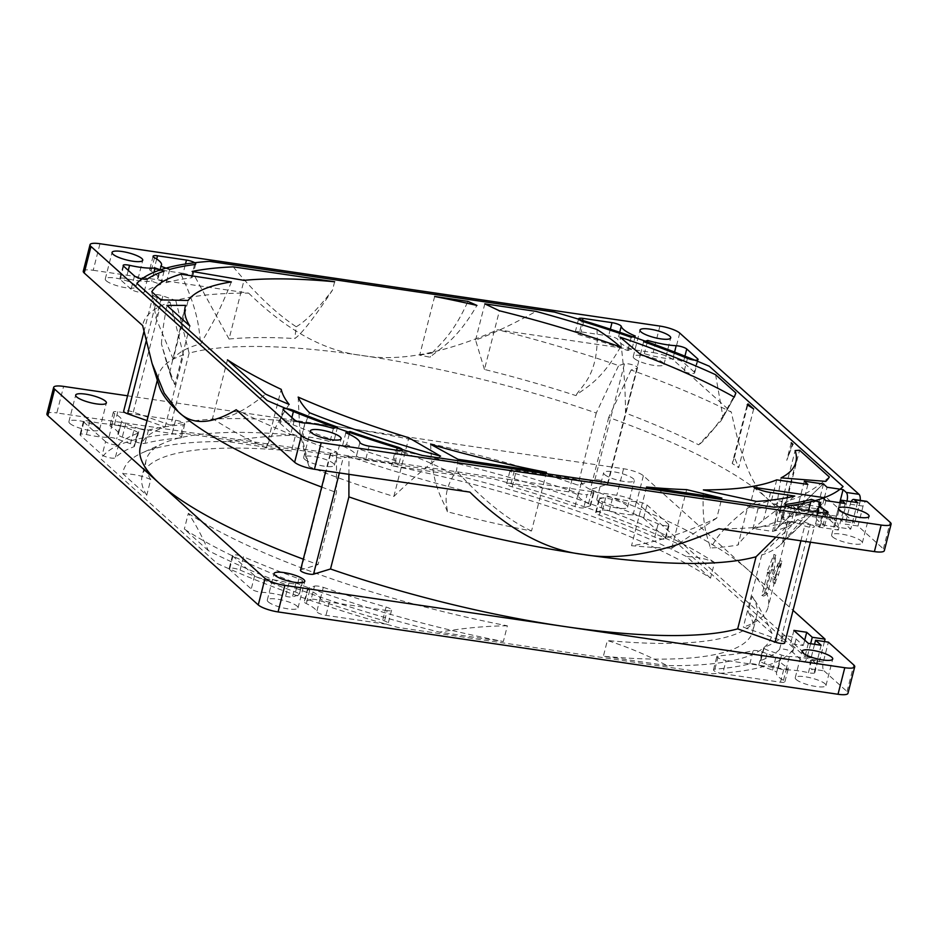 <?xml version="1.0" encoding="UTF-8"?>
<svg xmlns="http://www.w3.org/2000/svg" width="938" height="938" viewBox="0 0 938 938"><rect width="100%" height="100%" fill="white"/><g stroke="black" fill="none" stroke-linecap="round" stroke-linejoin="round"><path stroke-width="0.7" stroke-dasharray="4.69 3.52" d="M814.829 672.616A7.047 1.641 14.3 0 1 808.439 672.675A35.21 8.219 -165.7 0 0 785.962 669.861A7.047 1.641 14.3 0 1 778.212 668.36L764.4 663.494L767.776 650.222A7.047 1.641 -165.7 0 1 763.778 647.619A7.047 1.641 -165.7 0 1 764.271 647.197A348.596 81.383 14.3 0 0 782.96 636.14A7.047 1.641 -165.7 0 1 789.104 636.257A7.047 1.641 -165.7 0 1 796.069 639.013L803.327 645.543L790.535 643.667L804.956 656.647L817.772 658.535L818.206 659.355L814.829 672.616A7.047 1.641 14.3 0 0 814.407 671.819L811.229 668.958L824.021 670.846A7.047 2.791 98.4 0 1 823.306 662.052L828.383 642.143M824.455 641.557L819.988 659.062A7.047 2.791 98.4 0 1 816.564 663.87A7.047 2.791 98.4 0 1 815.896 663.529L803.092 661.653L792.692 652.285A7.047 1.641 14.3 0 0 785.716 649.518A7.047 1.641 14.3 0 0 779.584 649.413A348.596 81.383 -165.7 0 1 760.894 660.469A7.047 1.641 14.3 0 0 760.401 660.891A7.047 1.641 14.3 0 0 764.4 663.494M815.896 663.529L636.597 502.276A15.84 3.693 -165.7 0 0 616.794 495.287L56.843 412.943L63.608 386.397M46.9 413.893A15.84 3.693 -165.7 0 1 56.843 412.943M824.021 670.846L847.014 691.517A15.84 3.693 -165.7 0 1 847.964 693.323M710.535 578.16L686.593 556.621C696.629 556.726 705.939 558.673 714.545 562.448L710.535 578.16A315.062 73.551 -165.7 0 0 391.509 465.682L455.235 475.062A334.514 78.088 -165.7 0 1 686.593 556.621M667.094 665.605L603.369 656.237A315.062 73.551 -165.7 0 0 752.733 631.426A315.062 73.551 -165.7 0 0 748.125 611.963L772.068 633.502A334.514 78.088 -165.7 0 1 667.094 665.605C647.208 655.17 627.299 646.81 607.378 640.525L603.369 656.237M208.271 550.583L184.329 529.055A315.062 73.551 -165.7 0 0 503.354 641.522L439.629 632.153A334.514 78.088 14.3 0 1 208.271 550.583C201.94 535.973 195.292 523.556 188.339 513.344L184.329 529.055M268.256 601.879A15.84 3.693 14.3 0 0 284.953 608.316A15.84 3.693 14.3 0 0 298.003 607.918A15.84 3.693 14.3 0 0 297.053 606.124A15.84 3.693 14.3 0 0 280.356 599.687A15.84 3.693 14.3 0 0 267.295 600.086A15.84 3.693 14.3 0 0 268.256 601.879M796.21 679.522A15.84 3.693 14.3 0 0 812.906 685.959A15.84 3.693 14.3 0 0 825.956 685.561A15.84 3.693 14.3 0 0 825.006 683.767A15.84 3.693 14.3 0 0 808.31 677.33A15.84 3.693 14.3 0 0 795.248 677.728A15.84 3.693 14.3 0 0 796.21 679.522M597.823 501.091A15.84 3.693 14.3 0 0 614.519 507.528A15.84 3.693 14.3 0 0 627.569 507.118A15.84 3.693 14.3 0 0 626.619 505.324A15.84 3.693 14.3 0 0 609.923 498.887A15.84 3.693 14.3 0 0 596.861 499.297A15.84 3.693 14.3 0 0 597.823 501.091M69.869 423.448A15.84 3.693 14.3 0 0 86.566 429.885A15.84 3.693 14.3 0 0 99.616 429.475A15.84 3.693 14.3 0 0 98.666 427.681A15.84 3.693 14.3 0 0 81.969 421.244A15.84 3.693 14.3 0 0 68.908 421.654A15.84 3.693 14.3 0 0 69.869 423.448M665.335 537.744L643.62 518.21A7.047 1.641 14.3 0 0 633.044 514.927A35.21 8.219 -165.7 0 1 609.278 510.94A7.047 1.641 14.3 0 0 602.466 510.295L596.193 512.207A7.047 1.641 14.3 0 0 595.595 512.664A7.047 1.641 14.3 0 0 599.347 515.173A348.596 81.383 -165.7 0 1 654.747 537.134A7.047 1.641 14.3 0 0 661.759 539.022A7.047 1.641 14.3 0 0 665.757 538.541A7.047 1.641 14.3 0 0 665.335 537.744L668.712 524.471A7.047 1.641 -165.7 0 1 669.134 525.268A7.047 1.641 -165.7 0 1 665.136 525.749A7.047 1.641 -165.7 0 1 658.124 523.861A348.596 81.383 14.3 0 0 602.735 501.912A7.047 1.641 -165.7 0 1 598.983 499.391A7.047 1.641 -165.7 0 1 599.581 498.934L605.842 497.023A7.047 1.641 -165.7 0 1 612.655 497.668A35.21 8.219 14.3 0 0 636.433 501.654A7.047 1.641 -165.7 0 1 646.997 504.937L668.712 524.471M583.741 507.821A7.047 1.641 14.3 0 1 574.947 506.567A348.596 81.383 -165.7 0 0 512.183 486.869A7.047 1.641 14.3 0 1 506.672 483.785A7.047 1.641 14.3 0 1 511.093 483.363L568.874 491.864A7.047 1.641 14.3 0 1 578.101 495.557A35.21 8.219 -165.7 0 0 588.525 503.624A7.047 1.641 14.3 0 1 590.612 505.441A7.047 1.641 14.3 0 1 590.014 505.899L583.741 507.821L587.129 494.549A7.047 1.641 -165.7 0 1 578.324 493.306A348.596 81.383 14.3 0 0 515.572 473.596A7.047 1.641 -165.7 0 1 510.049 470.513A7.047 1.641 -165.7 0 1 514.47 470.09L572.262 478.591A7.047 1.641 -165.7 0 1 581.49 482.284A35.21 8.219 14.3 0 0 591.913 490.351A7.047 1.641 -165.7 0 1 593.989 492.169A7.047 1.641 -165.7 0 1 593.391 492.626L587.129 494.549M722.706 673.695L780.486 682.196A7.047 1.641 14.3 0 0 784.907 681.762A7.047 1.641 14.3 0 0 783.5 680.296A35.21 8.219 -165.7 0 1 776.488 672.945A35.21 8.219 -165.7 0 1 776.547 672.734A7.047 1.641 14.3 0 0 776.558 672.698A7.047 1.641 14.3 0 0 772.56 670.095L758.748 665.218A7.047 1.641 14.3 0 0 749.814 663.858A348.596 81.383 -165.7 0 1 714.897 669.193A7.047 1.641 14.3 0 0 713.478 669.791A7.047 1.641 14.3 0 0 722.706 673.695L726.082 660.422A7.047 1.641 -165.7 0 1 716.855 656.518A7.047 1.641 -165.7 0 1 718.285 655.92A348.596 81.383 14.3 0 0 753.202 650.585A7.047 1.641 -165.7 0 1 762.137 651.945L775.949 656.823A7.047 1.641 -165.7 0 1 779.947 659.426A7.047 1.641 -165.7 0 1 779.935 659.461A35.21 8.219 14.3 0 0 779.865 659.672A35.21 8.219 14.3 0 0 786.888 667.024A7.047 1.641 -165.7 0 1 788.295 668.501A7.047 1.641 -165.7 0 1 783.875 668.923L726.082 660.422M130.476 443.721L116.652 438.843A7.047 1.641 14.3 0 0 108.902 437.354A35.21 8.219 14.3 0 1 86.437 434.54A7.047 1.641 14.3 0 0 80.047 434.587A7.047 1.641 14.3 0 0 80.469 435.384L102.183 454.918A7.047 1.641 14.3 0 0 109.148 457.685A7.047 1.641 14.3 0 0 115.292 457.803A348.596 81.383 14.3 0 1 133.982 446.734A7.047 1.641 14.3 0 0 134.474 446.324A7.047 1.641 14.3 0 0 130.476 443.721L133.853 430.448L120.041 425.571L116.652 438.843M179.967 438.011A348.596 81.383 14.3 0 0 145.05 443.346A7.047 1.641 14.3 0 1 136.116 441.986L122.303 437.12A7.047 1.641 14.3 0 1 118.305 434.517A7.047 1.641 14.3 0 1 118.317 434.47A35.21 8.219 14.3 0 0 118.387 434.259A35.21 8.219 14.3 0 0 111.364 426.907A7.047 1.641 14.3 0 1 109.957 425.442A7.047 1.641 14.3 0 1 114.377 425.02L172.158 433.52A7.047 1.641 14.3 0 1 181.397 437.425A7.047 1.641 14.3 0 1 179.967 438.011L183.356 424.738A348.596 81.383 -165.7 0 0 148.439 430.085A7.047 1.641 -165.7 0 1 139.504 428.713L136.116 441.986M311.123 599.394L304.862 601.305A7.047 1.641 14.3 0 0 304.264 601.762A7.047 1.641 14.3 0 0 306.339 603.591A35.21 8.219 14.3 0 1 316.763 611.658A7.047 1.641 14.3 0 0 325.99 615.351L383.783 623.852A7.047 1.641 14.3 0 0 388.203 623.43A7.047 1.641 14.3 0 0 382.681 620.335A348.596 81.383 14.3 0 1 319.928 600.637A7.047 1.641 14.3 0 0 311.123 599.394L314.511 586.121L308.239 588.044L304.862 601.305M240.128 570.081A348.596 81.383 14.3 0 0 295.517 592.03A7.047 1.641 14.3 0 1 299.269 594.551A7.047 1.641 14.3 0 1 298.671 595.009L292.41 596.92A7.047 1.641 14.3 0 1 285.598 596.275A35.21 8.219 14.3 0 0 261.819 592.288A7.047 1.641 14.3 0 1 251.255 589.005L229.54 569.472A7.047 1.641 14.3 0 1 229.118 568.674A7.047 1.641 14.3 0 1 233.116 568.194A7.047 1.641 14.3 0 1 240.128 570.081L243.505 556.809A348.596 81.383 -165.7 0 0 298.905 578.758A7.047 1.641 -165.7 0 1 302.657 581.279A7.047 1.641 -165.7 0 1 302.059 581.736L298.671 595.009M291.495 450.979L227.782 441.61A334.514 78.088 14.3 0 0 141.661 453.089A334.514 78.088 14.3 0 0 122.808 473.713L146.75 495.252A315.062 73.551 -165.7 0 1 142.13 475.789A315.062 73.551 -165.7 0 1 291.495 450.979L295.505 435.267A315.062 73.551 -165.7 0 0 163.447 443.228L141.661 453.089M772.068 633.502C765.725 618.881 759.088 606.464 752.124 596.251L748.125 611.963M189.875 326.037L174.925 384.721A315.062 73.551 -165.7 0 1 170.845 376.244A315.062 73.551 -165.7 0 1 169.884 371.811L185.618 305.389M231.369 281.928C215.083 322.637 205.914 333.541 200.873 343.812A315.062 73.551 -165.7 0 0 173.19 359.148L188.151 300.465M334.632 281.763L332.509 290.088C314.195 317.783 301.626 333.928 294.802 338.548A315.062 73.551 -165.7 0 0 229.036 339.04L243.997 280.356M434.646 296.478L419.685 355.162A315.062 73.551 -165.7 0 1 430.143 357.237C438.609 348.913 455.34 342.581 476.926 305.425M620.487 347.001C600.003 383.091 584.139 387.933 575.897 395.59A315.062 73.551 -165.7 0 0 484.454 369.466L499.415 310.783M734.266 397.149L721.146 420.67L698.681 444.823A315.062 73.551 -165.7 0 0 625.517 413.037L640.466 354.353M753.671 408.945L738.71 467.64A315.062 73.551 -165.7 0 0 732.226 463.489L747.187 404.806M714.545 562.448A315.062 73.551 -165.7 0 0 395.519 449.97L391.509 465.682M163.447 443.228A315.062 73.551 -165.7 0 0 146.14 460.077A315.062 73.551 -165.7 0 0 150.748 479.541L146.75 495.252M174.925 384.721L166.718 363.1L161.453 343.988L169.884 371.811M173.19 359.148L156.083 318.439L151.792 291.777M180.928 274.166C200.662 315.696 198.739 333.576 200.873 343.812M229.036 339.04L192.114 271.445M233.257 266.861C255.042 293.395 276.042 313.362 296.22 326.776L294.802 338.548M419.685 355.162L432.148 352.969L430.143 357.237M484.454 369.466L475.566 340.107C493.951 333.178 514.106 323.61 536.02 311.381M596.978 329.473C599.546 375.88 580.458 386.538 575.897 395.59M625.517 413.037C625.4 387.629 623.571 362.314 620.006 337.105M715.577 374.684L722.858 416.437C712.212 431.574 704.145 441.036 698.681 444.823M732.226 463.489L734.419 457.369L738.71 467.64M829.344 477.02C812.367 490.914 798.144 498.828 786.701 500.751L780.158 509.264A315.062 73.551 -165.7 0 1 780.908 520.907A315.062 73.551 -165.7 0 1 775.187 530.287A315.062 73.551 -165.7 0 1 774.518 530.908L825.85 481.382M716.773 518.069L671.714 548.32A315.062 73.551 -165.7 0 1 631.544 545.705C655.943 542.457 684.365 533.241 716.773 518.069L721.861 498.101M546.491 472.318L531.529 531.002A315.062 73.551 -165.7 0 1 447.367 511.749C447.203 504.738 441.247 492.767 456.513 470.853L458.002 459.303M531.529 531.002C507.622 519.863 482.613 499.802 456.513 470.853M440.602 456.161C425.008 467.851 409.425 481.288 393.854 496.46A315.062 73.551 -165.7 0 1 309.083 466.643L303.185 442.22L303.466 428.584L309.505 412.743M289.174 404.454C280.638 416.906 273.005 431.433 266.263 448.036A315.062 73.551 -165.7 0 1 212.504 418.524C225.706 420.224 243.388 412.087 265.56 394.101M156.083 318.439L160.82 299.89M161.453 343.988C161.957 334.96 163.775 322.097 166.917 305.378M227.465 359.84L212.504 418.524M722.858 416.437L735.884 392.952M786.701 500.751L799.575 450.24M734.419 457.369L748.043 403.891M791.25 442.748L786.771 460.324L792.95 444.284M780.158 509.264L795.119 450.58M776.734 479.857L771.669 499.755A315.062 73.551 -165.7 0 1 747.903 506.239L738.018 545.013A315.062 73.551 -165.7 0 1 710.195 548.038C708.765 538.764 701.507 529.724 703.383 489.917M781.084 477.852C774.589 515.818 775.738 522.572 774.518 530.908M671.714 548.32L686.663 489.636M646.505 487.021L631.544 545.705M430.683 444.319C431.761 487.373 443.697 500.634 447.367 511.749M393.854 496.46L408.816 437.776M298.167 397.091L299.914 432.09L304.803 453.335L309.083 466.643M266.263 448.036L281.212 389.352M752.124 596.251A315.062 73.551 -165.7 0 1 756.743 615.715A315.062 73.551 -165.7 0 1 607.378 640.525M188.339 513.344A315.062 73.551 -165.7 0 0 507.364 625.81L503.354 641.522M792.235 444.366L786.771 460.324M756.556 501.455C716.96 531.154 715.823 541.343 710.195 548.038M794.756 496.073L763.567 519.957C750.552 530.545 742.028 538.893 738.018 545.013M754.562 487.443L749.485 507.352A14.082 3.283 -165.7 0 1 747.903 506.239M840.847 502.85L836.204 521.024A7.047 6.261 132 0 0 833.237 519.675L817.233 517.319L815.544 523.955L819.155 527.203L838.349 530.017L834.738 526.781L815.544 523.955M807.876 484.43L802.811 504.339L798.742 503.741A338.032 78.909 14.3 0 1 777.602 511.491L817.233 517.319L822.309 497.41M659.918 326.072L653.153 352.618L497.726 329.766A351.75 82.11 -165.7 0 1 618.634 365.597L624.462 363.815A7.047 1.641 -165.7 0 1 632.329 364.765A7.047 1.641 -165.7 0 1 637.512 367.755A7.047 1.641 -165.7 0 1 636.914 368.212L631.086 369.994A351.75 82.11 -165.7 0 1 731.37 412.134C740.926 458.295 752.78 486.998 766.956 498.254C780.486 511.937 799.833 511.292 824.971 496.319L854.67 523.029L841.867 521.153L836.309 516.146L823.517 514.27A7.047 6.261 -48 0 0 821.829 508.091A7.047 6.261 -48 0 0 821.782 508.056L820.316 513.801L801.111 510.976L802.811 504.339L818.804 506.696L833.237 519.675M749.485 507.352L758.056 508.619A323.95 75.626 14.3 0 0 782.304 501.326L771.669 499.755M824.08 499.004L821.782 508.056A7.047 6.261 132 0 0 818.804 506.696M834.738 526.781L836.204 521.024A7.047 6.261 -48 0 1 836.25 521.071A7.047 6.261 -48 0 1 837.939 527.25L850.743 529.126L845.185 524.131L857.989 526.019L883.373 548.859A15.84 3.693 -165.7 0 1 884.335 550.653M823.517 514.27L837.939 527.25M653.153 352.618A15.84 3.693 -165.7 0 1 672.968 359.606L731.37 412.134M634.182 358.422A15.84 3.693 14.3 0 0 650.878 364.859A15.84 3.693 14.3 0 0 663.94 364.46A15.84 3.693 14.3 0 0 662.978 362.654A15.84 3.693 14.3 0 0 646.282 356.217A15.84 3.693 14.3 0 0 633.232 356.628A15.84 3.693 14.3 0 0 634.182 358.422M83.271 271.223A15.84 3.693 -165.7 0 1 93.214 270.273L99.979 243.728M93.214 270.273L248.64 293.137A351.75 82.11 14.3 0 0 175.746 300.465L162.895 295.939A7.047 1.641 14.3 0 0 153.257 295.071A7.047 1.641 14.3 0 0 157.256 297.674L170.095 302.2A351.75 82.11 14.3 0 0 142.635 325.556M106.228 280.779A15.84 3.693 14.3 0 0 122.925 287.216A15.84 3.693 14.3 0 0 135.987 286.817A15.84 3.693 14.3 0 0 135.025 285.011A15.84 3.693 14.3 0 0 118.329 278.574A15.84 3.693 14.3 0 0 105.279 278.985A15.84 3.693 14.3 0 0 106.228 280.779M348.936 474.323L348.971 456.278A351.75 82.11 14.3 0 0 469.879 492.11M348.971 456.278L343.144 458.061A7.047 1.641 -165.7 0 1 335.276 457.111A7.047 1.641 -165.7 0 1 330.094 454.121A7.047 1.641 -165.7 0 1 330.692 453.664L336.519 451.882L336.449 492.497L318.064 564.594A323.95 75.626 14.3 0 1 303.314 559.177M236.224 409.742A351.75 82.11 14.3 0 0 336.519 451.882M304.616 459.221A15.84 3.693 14.3 0 0 321.312 465.658A15.84 3.693 14.3 0 0 334.374 465.248A15.84 3.693 14.3 0 0 333.412 463.454A15.84 3.693 14.3 0 0 316.716 457.017A15.84 3.693 14.3 0 0 303.666 457.416A15.84 3.693 14.3 0 0 304.616 459.221M824.971 496.319A351.75 82.11 -165.7 0 1 818.264 508.29A351.75 82.11 -165.7 0 1 817.631 508.877L791.907 505.101L804.921 516.815A351.75 82.11 -165.7 0 1 797.511 519.675L810.35 524.201A7.047 1.641 14.3 0 1 814.348 526.804A7.047 1.641 14.3 0 1 804.698 525.937L791.86 521.411A351.75 82.11 -165.7 0 1 718.954 528.739M804.276 481.194L797.511 507.728L801.111 510.976M797.511 507.728L816.705 510.553L820.316 513.801M832.569 536.864A15.84 3.693 14.3 0 0 849.265 543.301A15.84 3.693 14.3 0 0 862.327 542.891A15.84 3.693 14.3 0 0 861.365 541.097A15.84 3.693 14.3 0 0 844.669 534.66A15.84 3.693 14.3 0 0 831.619 535.059A15.84 3.693 14.3 0 0 832.569 536.864M824.443 497.609L827.082 487.256M839.745 502.686L836.309 516.146M793.911 630.395L790.535 643.667M804.722 640.115L803.327 645.543M798.742 503.741L793.665 523.65L777.227 521.235A323.95 75.626 -165.7 0 1 752.991 528.516L772.525 531.4A338.032 78.909 14.3 0 0 793.665 523.65M782.304 501.326L777.227 521.235M823.47 484.008L816.705 510.553M841.867 521.153L846.944 501.244A7.047 2.791 -81.6 0 0 846.991 501.044M851.188 501.654A7.047 2.791 -81.6 0 0 850.262 504.222L845.185 524.131M857.508 502.58L850.743 529.126M810.631 643.703L807.196 657.175A7.047 2.791 -81.6 0 1 803.76 661.982A7.047 2.791 -81.6 0 1 803.092 661.653M814.559 644.289L810.514 660.164A7.047 2.791 -81.6 0 0 811.229 668.958M821.137 645.25L817.772 658.535C818.862 660.059 816.881 660.352 811.816 659.402A35.21 8.219 14.3 0 0 789.35 656.588A7.047 1.641 -165.7 0 1 781.6 655.087L767.776 650.222M860.205 500.376A7.047 2.791 98.4 0 1 859.736 503.12L854.67 523.029M857.989 526.019L863.054 506.11A7.047 2.791 98.4 0 1 866.489 501.302M127.58 395.801L623.559 468.742A15.84 3.693 14.3 0 1 643.362 475.73L793.056 610.357M248.64 293.137C286.922 330.434 324.689 351.211 361.962 355.467C398.814 362.056 444.073 353.485 497.726 329.766M791.86 521.411L775.937 537.122M175.746 300.465L189.101 353.157A323.95 75.626 14.3 0 1 361.962 355.467A323.95 75.626 -165.7 0 1 596.263 413.037L618.634 365.597M631.086 369.994L608.715 417.422A323.95 75.626 -165.7 0 1 766.956 498.254A323.95 75.626 -165.7 0 1 786.49 534.977A323.95 75.626 -165.7 0 1 780.604 544.626A323.95 75.626 -165.7 0 1 761.703 555.038L797.511 519.675M817.631 508.877L782.433 542.258L804.921 516.815M189.101 353.157L170.728 425.254A323.95 75.626 14.3 0 1 343.589 427.576A323.95 75.626 -165.7 0 1 577.878 485.134L594.856 479.939A7.047 1.641 -165.7 0 1 602.724 480.889A7.047 1.641 -165.7 0 1 607.906 483.879A7.047 1.641 -165.7 0 1 607.308 484.336L590.33 489.53A323.95 75.626 -165.7 0 1 748.571 570.351A323.95 75.626 -165.7 0 1 768.116 607.074A323.95 75.626 -165.7 0 1 743.33 627.135L780.744 640.326L810.35 524.201M604.588 474.546A15.84 3.693 14.3 0 0 621.284 480.983A15.84 3.693 14.3 0 0 634.334 480.584A15.84 3.693 14.3 0 0 633.385 478.779A15.84 3.693 14.3 0 0 616.688 472.342A15.84 3.693 14.3 0 0 603.626 472.752A15.84 3.693 14.3 0 0 604.588 474.546M170.728 425.254L133.302 412.063A7.047 1.641 14.3 0 0 123.652 411.196M147.02 420.623L165.076 426.989A323.95 75.626 14.3 0 0 140.29 447.051M300.488 570.245A7.047 1.641 -165.7 0 1 301.086 569.788L318.064 564.594M784.743 642.929A7.047 1.641 14.3 0 0 780.744 640.326M761.703 555.038L743.33 627.135M608.715 417.422L590.33 489.53M772.337 569.178A323.95 75.626 -165.7 0 1 771.493 569.812L765.572 593.027A323.95 75.626 -165.7 0 1 761.844 595.442L767.753 572.215A323.95 75.626 -165.7 0 1 766.733 572.778L773.92 554.44L772.337 569.178L774.237 569.847L775.808 555.108L773.92 554.44M778.306 562.906L777.461 566.224A323.95 75.626 -165.7 0 0 779.959 560.631A323.95 75.626 -165.7 0 1 779.959 560.631L776.582 573.868A323.95 75.626 -165.7 0 1 776.57 573.904A323.95 75.626 -165.7 0 1 774.073 579.496L773.229 582.815L772.818 576.471L778.306 562.906L780.252 563.597L779.408 566.915L777.461 566.224M596.263 413.037L577.878 485.134M321.687 487.08A323.95 75.626 14.3 0 0 336.449 492.497M165.076 426.989L183.449 354.881A323.95 75.626 14.3 0 0 158.663 374.942A323.95 75.626 14.3 0 0 159.214 386.233M183.449 354.881L170.095 302.2M775.808 555.108L768.621 573.446L766.733 572.778M774.237 569.847A326.061 76.119 -165.7 0 1 773.381 570.48L767.472 593.707A326.061 76.119 -165.7 0 1 763.72 596.099L769.641 572.872A326.061 76.119 -165.7 0 1 768.621 573.446M779.408 566.915A326.061 76.119 -165.7 0 0 781.964 561.311L778.575 574.584A326.061 76.119 -165.7 0 1 776.019 580.188L775.175 583.506L774.741 577.151L772.818 576.471M780.252 563.597L774.741 577.151M773.381 570.48L771.493 569.812M767.472 593.707L765.572 593.027M763.72 596.099L761.844 595.442M769.641 572.872L767.753 572.215M775.175 583.506L773.229 582.815M776.019 580.188L774.073 579.496M778.575 574.584L776.582 573.868M781.964 561.311L779.959 560.607L786.49 534.977M808.345 643.374L804.956 656.647M758.056 508.619L752.991 528.516M777.602 511.491L772.525 531.4M825.921 500.658L819.155 527.203M845.115 503.483L838.349 530.017M791.907 505.101L782.433 542.258M395.519 449.97C415.452 456.255 435.361 464.615 455.235 475.062M227.782 441.61C251.349 437.554 273.931 435.443 295.505 435.267M150.748 479.541C142.154 475.754 132.833 473.819 122.808 473.713M507.364 625.81C485.778 625.986 463.208 628.108 439.629 632.153M694.249 372.058L683.368 362.267A7.047 1.641 14.3 0 0 672.792 358.984A35.21 8.219 -165.7 0 1 644.347 353.696L640.267 354.951A366.207 85.487 -165.7 0 1 684.06 371.624A7.047 1.641 14.3 0 0 690.896 373.371A7.047 1.641 14.3 0 0 694.671 372.855A7.047 1.641 14.3 0 0 694.249 372.058L697.297 360.086M643.644 341.678L640.267 354.951M647.361 341.901L644.347 353.696M579.649 331.665A7.047 1.641 14.3 0 0 575.24 332.087A7.047 1.641 14.3 0 0 580.27 335.03A366.207 85.487 -165.7 0 1 627.815 350.554L631.895 349.311A35.21 8.219 -165.7 0 1 617.849 339.615A7.047 1.641 14.3 0 0 608.621 335.921L579.649 331.665L582.533 320.374M635.284 336.039L631.895 349.311M631.192 337.281L627.815 350.554M131.097 289.244L120.216 279.454A7.047 1.641 -165.7 0 1 119.794 278.656A7.047 1.641 -165.7 0 1 126.184 278.598A35.21 8.219 14.3 0 0 151.686 281.248L160.691 284.413A366.207 85.487 14.3 0 0 144.1 292.21A7.047 1.641 -165.7 0 1 137.827 291.953A7.047 1.641 -165.7 0 1 131.097 289.244L134.486 275.971M153.973 272.266L151.686 281.248M164.08 271.152L160.691 284.413M183.098 273.345A7.047 1.641 -165.7 0 1 192.325 277.238A7.047 1.641 -165.7 0 1 191.2 277.812A366.207 85.487 14.3 0 0 166.343 282.69L157.338 279.512A35.21 8.219 14.3 0 0 158.135 278.328A35.21 8.219 14.3 0 0 151.112 270.976A7.047 1.641 -165.7 0 1 149.705 269.499A7.047 1.641 -165.7 0 1 154.125 269.077L183.098 273.345L185.478 264.012M169.731 269.417L166.343 282.69M160.715 266.24L157.338 279.512M280.11 423.273L291.003 433.063A7.047 1.641 14.3 0 0 301.567 436.346A35.21 8.219 -165.7 0 1 330.012 441.634L334.104 440.391A366.207 85.487 -165.7 0 1 290.299 423.706A7.047 1.641 14.3 0 0 283.464 421.959A7.047 1.641 14.3 0 0 279.688 422.475A7.047 1.641 14.3 0 0 280.11 423.273L283.499 410M337.481 427.118L334.104 440.391M333.4 428.361L330.012 441.634M394.71 463.677A7.047 1.641 14.3 0 0 399.131 463.255A7.047 1.641 14.3 0 0 394.101 460.3A366.207 85.487 -165.7 0 1 346.556 444.776L342.464 446.031A35.21 8.219 -165.7 0 1 356.51 455.716A7.047 1.641 14.3 0 0 365.738 459.409L394.71 463.677L398.099 450.404M345.852 432.758L342.464 446.031M349.933 431.503L349.675 432.5M349.229 434.259L346.556 444.776M791.273 521.997L820.234 526.253A7.047 1.641 14.3 0 0 824.654 525.831A7.047 1.641 14.3 0 0 823.259 524.354A35.21 8.219 -165.7 0 1 816.236 517.014A35.21 8.219 -165.7 0 1 817.033 515.818L808.017 512.64A366.207 85.487 -165.7 0 1 783.171 517.53A7.047 1.641 14.3 0 0 782.034 518.093A7.047 1.641 14.3 0 0 791.273 521.997L794.65 508.724M811.405 499.368L810.784 501.783M808.497 510.753L808.017 512.64M820.41 502.545L817.033 515.818M475.566 340.107L484.817 303.853M296.22 326.776C305.823 321.23 317.923 308.989 332.509 290.088M432.148 352.969C439.594 344.445 453.042 334.632 467.91 301.368M133.853 430.448A7.047 1.641 -165.7 0 1 137.851 433.051A7.047 1.641 -165.7 0 1 137.358 433.462L133.982 446.734M137.358 433.462A348.596 81.383 -165.7 0 0 118.669 444.53A7.047 1.641 -165.7 0 1 112.537 444.413A7.047 1.641 -165.7 0 1 105.56 441.646L102.183 454.918M105.56 441.646L83.845 422.123A7.047 1.641 -165.7 0 1 83.423 421.326A7.047 1.641 -165.7 0 1 89.814 421.268A35.21 8.219 -165.7 0 0 112.29 424.082A7.047 1.641 -165.7 0 1 120.041 425.571M118.387 434.259L121.764 420.986A35.21 8.219 -165.7 0 0 114.741 413.646A7.047 1.641 -165.7 0 1 113.346 412.169A7.047 1.641 -165.7 0 1 117.766 411.747L175.547 420.247A7.047 1.641 -165.7 0 1 184.774 424.152A7.047 1.641 -165.7 0 1 183.356 424.738M121.764 420.986A35.21 8.219 -165.7 0 1 121.706 421.197A7.047 1.641 -165.7 0 1 121.706 421.197L118.317 434.47M139.504 428.713L125.692 423.847A7.047 1.641 -165.7 0 1 121.694 421.244L118.305 434.517M314.511 586.121A7.047 1.641 -165.7 0 1 323.305 587.364L319.928 600.637M323.305 587.364A348.596 81.383 -165.7 0 0 386.069 607.062A7.047 1.641 -165.7 0 1 391.58 610.157A7.047 1.641 -165.7 0 1 387.16 610.579L383.783 623.852M387.16 610.579L329.379 602.079A7.047 1.641 -165.7 0 1 320.151 598.385A35.21 8.219 -165.7 0 0 309.728 590.319A7.047 1.641 -165.7 0 1 307.641 588.489A7.047 1.641 -165.7 0 1 308.239 588.044M302.059 581.736L295.787 583.647A7.047 1.641 -165.7 0 1 288.974 583.002A35.21 8.219 -165.7 0 0 265.208 579.016A7.047 1.641 -165.7 0 1 254.632 575.733L232.917 556.199A7.047 1.641 -165.7 0 1 232.495 555.402A7.047 1.641 -165.7 0 1 236.493 554.921A7.047 1.641 -165.7 0 1 243.505 556.809M184.34 433.379A360.157 84.08 14.3 0 0 100.882 458.952L217.03 563.41A360.157 84.08 14.3 0 0 397.853 627.428L712.657 673.73A360.157 84.08 14.3 0 0 793.982 648.275L677.811 543.782A360.157 84.08 14.3 0 0 493.787 478.896L184.34 433.379M770.555 492.509L763.567 519.957M792.692 652.285L796.069 639.013M814.407 671.819L817.772 658.535M846.944 501.244L859.736 503.12M679.733 333.06L672.968 359.606M883.373 548.859L890.139 522.314M643.362 475.73L636.597 502.276M847.014 691.517L853.779 664.983M623.559 468.742L616.794 495.287M800.911 540.792L804.698 525.937M607.308 484.336L636.914 368.212M594.856 479.939L624.462 363.815M339.357 472.916L343.144 458.061M301.086 569.788L330.692 453.664M133.302 412.063L162.895 295.939M146.082 341.479L157.256 297.674M819.988 659.062L807.196 657.175M714.897 669.193L718.285 655.92M749.814 663.858L753.202 650.585M758.748 665.218L762.137 651.945M772.56 670.095L775.949 656.823M779.947 659.426L776.558 672.698L779.935 659.461M783.5 680.296L786.888 667.024M780.486 682.196L783.875 668.923M760.894 660.469L764.271 647.197M779.584 649.413L782.96 636.14M778.212 668.36L781.6 655.087M785.962 669.861L789.35 656.588M808.439 672.675L811.816 659.402M863.054 506.11L850.262 504.222M810.514 660.164L823.306 662.052M684.928 356.147L683.368 362.267M687.448 358.351L684.06 371.624M674.563 352.067L672.792 358.984M583.647 321.757L580.27 335.03M610.345 329.179L608.621 335.921M619.713 332.286L617.849 339.615M123.593 266.181L120.216 279.454M128.272 270.39L126.184 278.598M147.477 278.938L144.1 292.21M194.576 264.539L191.2 277.812M154.5 257.704L151.112 270.976M156.693 259.029L154.125 269.077M294.38 419.79L291.003 433.063M293.688 410.445L293.406 411.524M291.87 417.539L290.299 423.706M304.956 423.073L301.567 436.346M397.478 447.039L397.231 447.989M396.668 450.193L394.101 460.3M369.126 446.136L365.738 459.409M359.899 442.443L356.51 455.716M823.623 512.98L820.234 526.253M786.56 504.257L783.171 517.53M826.108 513.18L823.259 524.354M599.347 515.173L602.735 501.912M654.747 537.134L658.124 523.861M643.62 518.21L646.997 504.937M633.044 514.927L636.433 501.654M609.278 510.94L612.655 497.668M602.466 510.295L605.842 497.023M596.193 512.207L599.581 498.934M574.947 506.567L578.324 493.306M512.183 486.869L515.572 473.596M511.093 483.363L514.47 470.09M568.874 491.864L572.262 478.591M578.101 495.557L581.49 482.284M588.525 503.624L591.913 490.351M590.014 505.899L593.391 492.626M118.669 444.53L115.292 457.803M83.845 422.123L80.469 435.384M89.814 421.268L86.437 434.54M112.29 424.082L108.902 437.354M148.439 430.085L145.05 443.346M175.547 420.247L172.158 433.52M117.766 411.747L114.377 425.02M114.741 413.646L111.364 426.907M125.692 423.847L122.303 437.12M386.069 607.062L382.681 620.335M329.379 602.079L325.99 615.351M320.151 598.385L316.763 611.658M309.728 590.319L306.339 603.591M298.905 578.758L295.517 592.03M232.917 556.199L229.54 569.472M254.632 575.733L251.255 589.005M265.208 579.016L261.819 592.288M288.974 583.002L285.598 596.275M295.787 583.647L292.41 596.92M185.267 306.574L181.093 322.953M146.14 460.077L142.13 475.789M170.845 376.244L166.718 363.1M775.187 530.287L822.169 484.958M721.146 420.67L735.111 395.402M795.87 462.211L780.908 520.907M756.743 615.715L752.733 631.426M821.829 508.091L836.25 521.071M780.604 544.626L818.264 508.29M334.374 465.248L341.139 438.703M298.003 607.918L304.768 581.372M303.666 457.416L310.431 430.882M267.295 600.086L274.06 573.54M862.327 542.891L869.092 516.346M825.956 685.561L832.721 659.015M831.619 535.059L838.384 508.525M795.248 677.728L802.013 651.183M663.94 364.46L670.705 337.915M627.569 507.118L634.334 480.584M633.232 356.628L639.997 330.082M596.861 499.297L603.626 472.752M135.987 286.817L142.752 260.272M99.616 429.475L106.381 402.941M105.279 278.985L112.044 252.439M68.908 421.654L75.673 395.109M776.57 573.904L768.116 607.074M158.663 374.942L157.326 380.207M637.512 367.755L607.906 483.879M810.42 542.199L814.348 526.804M330.094 454.121L325.803 470.923M143.901 331.747L153.257 295.071M816.564 663.87L803.76 661.982M713.478 669.791L716.855 656.518M779.865 659.672L776.488 672.945M784.907 681.762L788.295 668.501M760.401 660.891L763.778 647.619M304.803 453.335L307.183 461.168M694.671 372.855L698.06 359.594M575.24 332.087L578.617 318.814M123.171 265.384L119.794 278.656M195.714 263.977L192.325 277.238M161.172 266.404L158.135 278.328M153.093 256.238L149.705 269.499M279.688 422.475L283.077 409.203M399.131 463.255L402.508 449.982M782.034 518.093L785.423 504.82M816.236 517.014L817.49 512.078M824.654 525.831L828.043 512.558M665.757 538.541L669.134 525.268M595.595 512.664L598.983 499.391M506.672 483.785L510.049 470.513M590.612 505.441L593.989 492.169M137.851 433.051L134.474 446.324M83.423 421.326L80.047 434.587M184.774 424.152L181.397 437.425M113.346 412.169L109.957 425.442M391.58 610.157L388.203 623.43M307.641 588.489L304.264 601.762M302.657 581.279L299.269 594.551M232.495 555.402L229.118 568.674"/><path stroke-width="1.41" d="M47.861 415.686A15.84 3.693 -165.7 0 1 46.9 413.893L53.665 387.347A15.84 3.693 14.3 0 0 54.627 389.141L265.032 578.394A15.84 3.693 14.3 0 0 284.847 585.382L278.082 611.928A15.84 3.693 -165.7 0 1 258.267 604.94L47.861 415.686L54.627 389.141M278.082 611.928L838.021 694.272L844.786 667.727L284.847 585.382M844.786 667.727A15.84 3.693 14.3 0 0 854.729 666.777L847.964 693.323A15.84 3.693 -165.7 0 1 838.021 694.272M189.875 326.037A315.062 73.551 -165.7 0 1 185.267 306.574A315.062 73.551 -165.7 0 1 185.618 305.389L166.917 305.378L189.875 326.037M188.151 300.465A315.062 73.551 -165.7 0 1 231.369 281.928L180.928 274.166A352.125 82.204 -165.7 0 0 151.792 291.777L160.82 299.89L188.151 300.465M243.997 280.356A315.062 73.551 -165.7 0 1 334.632 281.763L233.257 266.861A352.125 82.204 -165.7 0 0 192.114 271.445L243.997 280.356M434.646 296.478A315.062 73.551 -165.7 0 1 476.926 305.425L467.91 301.368L434.646 296.478M499.415 310.783A315.062 73.551 -165.7 0 1 620.487 347.001C614.214 341.35 606.382 335.511 596.978 329.473A352.125 82.204 -165.7 0 0 536.02 311.381L484.817 303.853L499.415 310.783M640.466 354.353A315.062 73.551 -165.7 0 1 734.266 397.149L735.884 392.952L715.577 374.684A352.125 82.204 -165.7 0 0 620.006 337.105L640.466 354.353M747.187 404.806A315.062 73.551 -165.7 0 1 753.671 408.945L748.043 403.891L747.187 404.806M829.344 477.02A352.125 82.204 -165.7 0 1 825.85 481.382L781.084 477.852A315.062 73.551 -165.7 0 0 795.87 462.211A315.062 73.551 -165.7 0 0 795.119 450.58L799.575 450.24L829.344 477.02M440.602 456.161A352.125 82.204 -165.7 0 1 309.505 412.743C304.018 407.198 300.242 401.98 298.167 397.091A315.062 73.551 -165.7 0 0 408.816 437.776L440.602 456.161M289.174 404.454A352.125 82.204 -165.7 0 1 265.56 394.101L227.465 359.84A315.062 73.551 -165.7 0 0 281.212 389.352C282.244 394.089 284.894 399.119 289.174 404.454M846.991 501.044A7.047 2.791 -81.6 0 0 846.228 492.438L859.032 494.326L679.733 333.06A15.84 3.693 14.3 0 0 659.918 326.072L99.979 243.728A15.84 3.693 14.3 0 0 90.036 244.677A15.84 3.693 14.3 0 0 90.986 246.483L301.403 435.724A15.84 3.693 14.3 0 0 321.206 442.713L881.157 525.057A15.84 3.693 14.3 0 0 891.1 524.108A15.84 3.693 14.3 0 0 890.139 522.314L867.158 501.631L854.354 499.755L857.508 502.58L841.503 500.235L845.115 503.483L825.921 500.658L822.309 497.41L754.562 487.443A14.082 3.283 -165.7 0 0 770.555 492.509L794.756 496.073A352.125 82.204 -165.7 0 1 756.556 501.455L703.383 489.917A315.062 73.551 -165.7 0 0 776.734 479.857L807.876 484.43L804.276 481.194L823.47 484.008L827.082 487.256L843.074 489.613L839.745 502.686M846.228 492.438L843.074 489.613M792.95 444.284L791.25 442.748A315.062 73.551 -165.7 0 1 792.235 444.366L792.95 444.284M311.381 432.676A15.84 3.693 14.3 0 0 328.077 439.113A15.84 3.693 14.3 0 0 341.139 438.703A15.84 3.693 14.3 0 0 340.177 436.909A15.84 3.693 14.3 0 0 323.481 430.472A15.84 3.693 14.3 0 0 310.431 430.882A15.84 3.693 14.3 0 0 311.381 432.676M839.334 510.319A15.84 3.693 14.3 0 0 856.031 516.756A15.84 3.693 14.3 0 0 869.092 516.346A15.84 3.693 14.3 0 0 868.131 514.552A15.84 3.693 14.3 0 0 851.434 508.115A15.84 3.693 14.3 0 0 838.384 508.525A15.84 3.693 14.3 0 0 839.334 510.319M640.947 331.876A15.84 3.693 14.3 0 0 657.644 338.313A15.84 3.693 14.3 0 0 670.705 337.915A15.84 3.693 14.3 0 0 669.744 336.121A15.84 3.693 14.3 0 0 653.047 329.684A15.84 3.693 14.3 0 0 639.997 330.082A15.84 3.693 14.3 0 0 640.947 331.876M112.994 254.233A15.84 3.693 14.3 0 0 129.69 260.67A15.84 3.693 14.3 0 0 142.752 260.272A15.84 3.693 14.3 0 0 141.79 258.478A15.84 3.693 14.3 0 0 125.094 252.041A15.84 3.693 14.3 0 0 112.044 252.439A15.84 3.693 14.3 0 0 112.994 254.233M676.181 345.712A35.21 8.219 14.3 0 1 647.736 340.424L643.644 341.678A366.207 85.487 14.3 0 1 687.448 358.351A7.047 1.641 14.3 0 0 694.284 360.098A7.047 1.641 14.3 0 0 698.06 359.594A7.047 1.641 14.3 0 0 697.638 358.785L686.745 348.995A7.047 1.641 14.3 0 0 676.181 345.712L674.563 352.067M583.037 318.392A7.047 1.641 14.3 0 0 578.617 318.814A7.047 1.641 14.3 0 0 583.647 321.757A366.207 85.487 14.3 0 1 631.192 337.281L635.284 336.039A35.21 8.219 14.3 0 1 621.237 326.342A7.047 1.641 14.3 0 0 612.01 322.649L583.037 318.392L582.533 320.374M129.561 265.325A35.21 8.219 -165.7 0 0 155.075 267.975L164.08 271.152A366.207 85.487 -165.7 0 0 147.477 278.938A7.047 1.641 -165.7 0 1 141.204 278.68A7.047 1.641 -165.7 0 1 134.486 275.971L123.593 266.181A7.047 1.641 -165.7 0 1 123.171 265.384A7.047 1.641 -165.7 0 1 129.561 265.325L128.272 270.39M161.512 265.055A35.21 8.219 -165.7 0 0 154.5 257.704A7.047 1.641 -165.7 0 1 153.093 256.238A7.047 1.641 -165.7 0 1 157.514 255.804L186.474 260.072A7.047 1.641 -165.7 0 1 195.714 263.977A7.047 1.641 -165.7 0 1 194.576 264.539A366.207 85.487 -165.7 0 0 169.731 269.417L160.715 266.24A35.21 8.219 -165.7 0 0 161.512 265.055L161.172 266.404M283.499 410L294.38 419.79A7.047 1.641 14.3 0 0 304.956 423.073A35.21 8.219 14.3 0 1 333.4 428.361L337.481 427.118A366.207 85.487 14.3 0 1 293.688 410.445A7.047 1.641 14.3 0 0 286.852 408.698A7.047 1.641 14.3 0 0 283.077 409.203A7.047 1.641 14.3 0 0 283.499 410M398.099 450.404A7.047 1.641 14.3 0 0 402.508 449.982A7.047 1.641 14.3 0 0 397.478 447.039A366.207 85.487 14.3 0 1 349.933 431.503L345.852 432.758A35.21 8.219 14.3 0 1 359.899 442.443A7.047 1.641 14.3 0 0 369.126 446.136L398.099 450.404M817.49 512.078L819.613 503.741A35.21 8.219 14.3 0 1 820.41 502.545L811.405 499.368A366.207 85.487 14.3 0 1 786.56 504.257A7.047 1.641 14.3 0 0 785.423 504.82A7.047 1.641 14.3 0 0 794.65 508.724L823.623 512.98A7.047 1.641 14.3 0 0 828.043 512.558A7.047 1.641 14.3 0 0 826.636 511.093L826.108 513.18M819.613 503.741A35.21 8.219 14.3 0 0 826.636 511.093M686.663 489.636L721.861 498.101L646.505 487.021A315.062 73.551 -165.7 0 0 686.663 489.636M546.491 472.318L458.002 459.303L430.683 444.319A315.062 73.551 -165.7 0 0 546.491 472.318M891.1 524.108L884.335 550.653A15.84 3.693 -165.7 0 1 874.392 551.603L718.954 528.739C665.417 552.435 620.159 561.006 583.19 554.452C545.752 550.102 507.974 529.313 469.879 492.11L314.441 469.258A15.84 3.693 -165.7 0 1 294.638 462.27L236.224 409.742C211.132 424.703 191.798 425.336 178.208 411.665L164.232 393.174L152.062 363.428L142.635 325.556L84.221 273.017A15.84 3.693 -165.7 0 1 83.271 271.223L90.036 244.677M824.08 499.004L824.443 497.609M824.455 641.557L825.065 639.153L812.273 637.277L806.715 632.271L793.911 630.395L808.345 643.374L821.137 645.25L815.591 640.255L814.559 644.289M806.715 632.271L804.722 640.115M854.354 499.755A7.047 2.791 -81.6 0 0 853.686 499.426A7.047 2.791 -81.6 0 0 851.188 501.654M812.273 637.277L810.631 643.703M859.032 494.326A7.047 2.791 98.4 0 1 860.205 500.376M853.686 499.426L866.489 501.302A7.047 2.791 98.4 0 1 867.158 501.631M793.056 610.357L825.065 639.153M815.591 640.255L828.383 642.143L853.779 664.983A15.84 3.693 14.3 0 1 854.729 666.777M127.58 395.801L63.608 386.397A15.84 3.693 14.3 0 0 53.665 387.347M775.937 537.122L756.051 556.762A323.95 75.626 -165.7 0 1 583.19 554.452A323.95 75.626 14.3 0 1 348.901 496.882L330.516 568.991L313.538 574.185A7.047 1.641 -165.7 0 1 305.671 573.235A7.047 1.641 -165.7 0 1 300.488 570.245L325.803 470.923M756.051 556.762L737.678 628.87L775.105 642.061A7.047 1.641 14.3 0 0 784.743 642.929L810.42 542.199M143.901 331.747L123.652 411.196A7.047 1.641 14.3 0 0 127.65 413.799L147.02 420.623M157.326 380.207L140.29 447.051A323.95 75.626 14.3 0 0 159.823 483.774A323.95 75.626 14.3 0 0 303.314 559.177M76.635 396.903A15.84 3.693 14.3 0 0 93.331 403.34A15.84 3.693 14.3 0 0 106.381 402.941A15.84 3.693 14.3 0 0 105.431 401.136A15.84 3.693 14.3 0 0 88.735 394.699A15.84 3.693 14.3 0 0 75.673 395.109A15.84 3.693 14.3 0 0 76.635 396.903M330.516 568.991A323.95 75.626 14.3 0 0 564.817 626.549A323.95 75.626 -165.7 0 0 737.678 628.87M275.022 575.346A15.84 3.693 14.3 0 0 291.718 581.783A15.84 3.693 14.3 0 0 304.768 581.372A15.84 3.693 14.3 0 0 303.818 579.578A15.84 3.693 14.3 0 0 287.122 573.141A15.84 3.693 14.3 0 0 274.06 573.54A15.84 3.693 14.3 0 0 275.022 575.346M802.975 652.989A15.84 3.693 14.3 0 0 819.671 659.426A15.84 3.693 14.3 0 0 832.721 659.015A15.84 3.693 14.3 0 0 831.772 657.221A15.84 3.693 14.3 0 0 815.075 650.784A15.84 3.693 14.3 0 0 802.013 651.183A15.84 3.693 14.3 0 0 802.975 652.989M152.062 363.428L159.214 386.233A323.95 75.626 14.3 0 0 178.208 411.665A323.95 75.626 14.3 0 0 321.687 487.08M348.901 496.882L348.936 474.323M841.503 500.235L840.847 502.85M647.736 340.424L647.361 341.901M155.075 267.975L153.973 272.266M349.675 432.5L349.229 434.259M810.784 501.783L808.497 510.753M422.335 455.458A370.358 86.46 -165.7 0 1 267.096 400.503L136.925 283.417A370.358 86.46 -165.7 0 1 209.537 261.35L554.393 312.073A370.358 86.46 -165.7 0 1 709.304 366.242L843.074 486.552A370.358 86.46 -165.7 0 1 774.366 507.224L422.335 455.458M84.221 273.017L90.986 246.483M301.403 435.724L294.638 462.27M265.032 578.394L258.267 604.94M321.206 442.713L314.441 469.258M874.392 551.603L881.157 525.057M775.105 642.061L800.911 540.792M313.538 574.185L339.357 472.916M127.65 413.799L146.082 341.479M697.638 358.785L697.297 360.086M686.745 348.995L684.928 356.147M612.01 322.649L610.345 329.179M621.237 326.342L619.713 332.286M186.474 260.072L185.478 264.012M157.514 255.804L156.693 259.029M293.406 411.524L291.87 417.539M397.231 447.989L396.668 450.193"/></g></svg>
